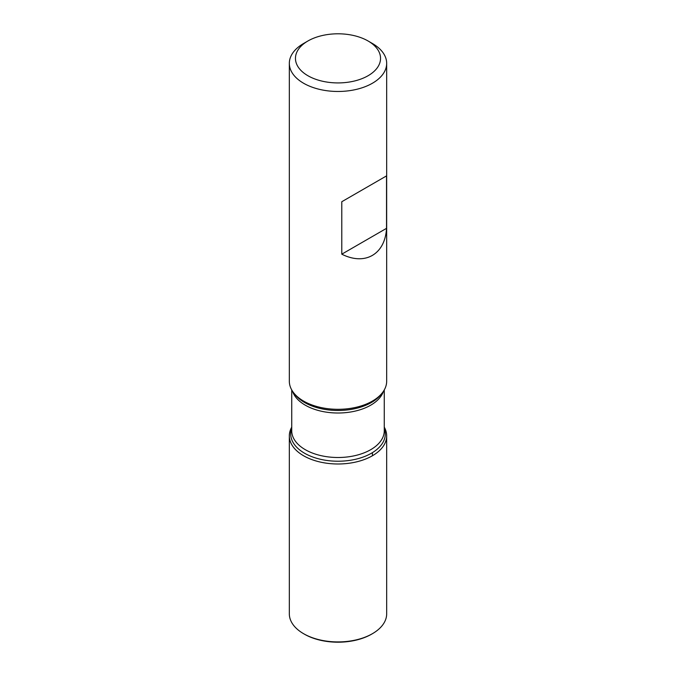 <?xml version="1.0" encoding="UTF-8"?>
<svg xmlns="http://www.w3.org/2000/svg" width="676" height="676" viewBox="0 0 676 676"><rect width="100%" height="100%" fill="white"/><g stroke="black" fill="none" stroke-linecap="round" stroke-linejoin="round"><path stroke-width="1.01" d="M289.328 63.367L289.328 381.213A48.672 28.105 0 0 0 293.57 392.688A48.672 28.105 0 0 0 303.583 401.079A48.672 28.105 0 0 0 382.43 392.688A48.672 28.105 0 0 0 386.672 381.213L386.672 63.367A48.672 28.105 180 0 1 356.624 89.333A48.672 28.105 180 0 1 303.583 83.241A48.672 28.105 180 0 1 289.328 63.367A48.672 28.105 180 0 1 303.583 43.501L307.918 40.991A42.546 24.564 0 0 0 307.918 75.729A42.546 24.564 0 0 0 368.082 75.729A42.546 24.564 0 0 0 368.082 40.991A42.546 24.564 0 0 0 307.918 40.991M372.417 43.501L368.082 40.991L372.417 43.501A48.672 28.105 180 0 1 386.672 63.367M386.528 175.895L341.786 201.727L341.786 254.176C365.032 265.93 385.083 254.345 386.528 228.344L386.528 175.895L341.786 201.727M384.264 427.147A48.672 28.105 180 0 1 338 463.99A48.672 28.105 180 0 1 291.736 427.147A48.672 28.105 0 0 0 289.328 435.885A48.672 28.105 0 0 0 303.583 455.759A48.672 28.105 0 0 0 356.624 461.852A48.672 28.105 0 0 0 386.672 435.885A48.672 28.105 0 0 0 384.264 427.147M386.528 228.344L341.786 254.176M289.328 435.885L289.328 613.825A48.672 28.105 0 0 0 303.583 633.691A48.672 28.105 0 0 0 372.417 633.691A48.672 28.105 0 0 0 386.672 613.825L386.672 435.885M304.394 634.164L303.583 633.691L304.394 634.164A47.523 27.437 0 0 0 371.606 634.164L372.417 633.691M372.417 455.759L372.417 452.65M293.57 392.688L294.829 394.319A47.286 27.302 0 0 0 304.563 402.482A47.286 27.302 0 0 0 381.171 394.319L382.43 392.688M384.264 428.263A47.286 27.302 180 0 1 360.553 457.922A47.286 27.302 180 0 1 304.563 453.233A47.286 27.302 180 0 1 291.736 428.263M291.736 389.951L291.736 430.798A46.264 26.71 0 0 0 305.29 449.684A46.264 26.71 0 0 0 355.703 455.472A46.264 26.71 0 0 0 384.264 430.798L384.264 389.951M383.453 391.26A46.264 26.71 180 0 1 351.638 411.828A46.264 26.71 180 0 1 305.29 405.186A46.264 26.71 180 0 1 292.547 391.26"/></g></svg>

